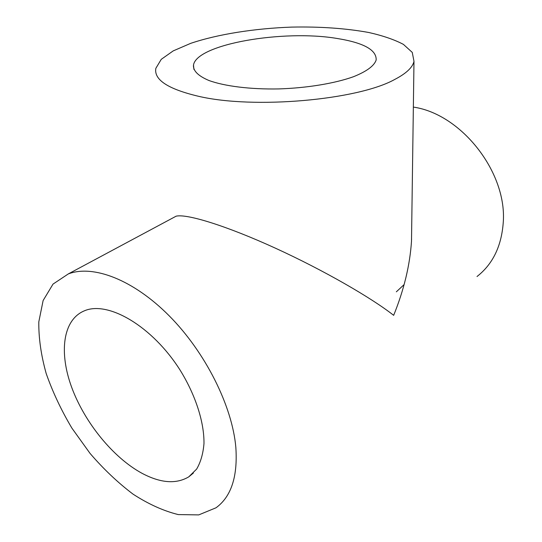 <?xml version="1.0" encoding="UTF-8"?>
<svg xmlns="http://www.w3.org/2000/svg" width="542" height="542" viewBox="0 0 542 542"><rect width="100%" height="100%" fill="white"/><g stroke="black" fill="none" stroke-linecap="round" stroke-linejoin="round"><path stroke-width="0.81" d="M396.337 291.826L404.129 284.57M411.615 239.205L411.534 238.859M477.014 276.522C492.509 264.394 501.221 246.786 503.152 223.69C507.908 173.291 461.682 114.01 413.35 107.086M235.845 447.435C232.315 406.141 205.371 352.286 169.3 315.925C133.196 279.503 93.061 264.482 68.339 273.906L53.028 284.089L43.123 300.532L38.807 321.867C38.611 338.018 41.07 355.24 46.192 373.533C52.682 392.022 61.253 410.226 71.91 428.146L90.067 453.424C103.549 469.087 117.871 482.658 133.034 494.135C148.4 504.107 163.474 510.923 178.25 514.582L198.731 514.9L215.994 507.8C231.197 496.75 237.816 476.628 235.845 447.435M172.878 217.918L176.13 216.177C186.983 213.582 227.084 226.061 275.478 248.209C323.865 270.336 371.595 297.937 393.661 315.336C403.986 289.889 409.935 265.16 411.5 241.156L413.986 61.348L412.259 52.398L403.424 44.39C394.4 39.627 382.828 35.657 368.702 32.479C345.694 28.319 320.044 26.524 291.759 27.1C254.632 28.435 217.85 34.187 190.689 43.353L173.237 50.88L161.259 59.329L155.852 68.312C153.779 79.694 167.891 88.996 198.196 96.212C253.581 109.396 357.781 100.107 394.718 79.464C406.202 73.495 412.625 67.459 413.986 61.348M411.751 223.087L411.5 241.156M141.929 473.254C160.52 483.139 176.136 484.338 188.772 476.852L196.644 469.081C200.675 462.191 203.121 453.722 203.975 443.668C204.293 422.496 195.743 395.538 180.378 370.565C152.498 326.148 107.743 300.227 84.044 310.966C62.662 320.105 58.861 352.849 71.829 387.74C84.816 422.699 113.115 457.604 141.929 473.254M336.839 38.428C363.58 42.716 376.683 49.911 376.155 60.013C374.231 65.867 366.649 71.442 353.431 76.74C334.726 83.427 306.962 88.028 278.622 88.929C250.37 89.457 224.639 86.225 208.927 80.494C198.081 75.887 192.932 70.711 193.501 64.972C197.024 43.997 283.432 29.431 336.839 38.428M176.13 216.177L68.339 273.906M188.772 476.852L193.399 473.024M193.914 69.423L193.501 64.972"/></g></svg>

